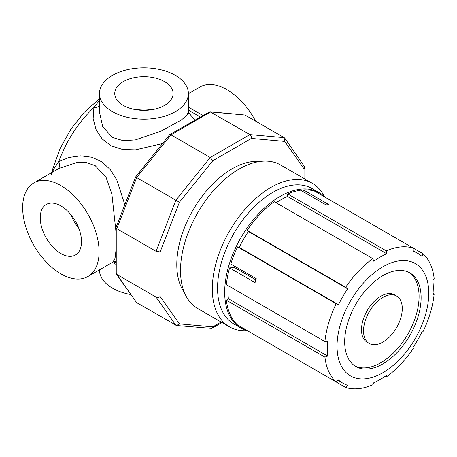 <?xml version="1.0" encoding="UTF-8"?>
<svg xmlns="http://www.w3.org/2000/svg" width="457" height="457" viewBox="0 0 457 457"><rect width="100%" height="100%" fill="white"/><g stroke="black" fill="none" stroke-linecap="round" stroke-linejoin="round"><path stroke-width="0.69" d="M60.878 205.901A29.174 16.84 -120 0 0 46.608 204.285A29.174 16.84 -120 0 0 41.741 227.552A29.174 16.84 -120 0 0 60.878 253.538A29.174 16.84 -120 0 0 75.771 254.8A29.174 16.84 -120 0 0 79.855 231.328A29.174 16.84 -120 0 0 60.878 205.901M71.058 214.876A28.008 16.172 -120 0 0 78.821 228.329M164.56 81.609A29.174 16.84 0 0 0 132.484 78.027A29.174 16.84 0 0 0 114.764 93.874A29.174 16.84 0 0 0 123.304 105.43A29.174 16.84 0 0 0 154.809 109.143A29.174 16.84 0 0 0 173.1 93.874A29.174 16.84 0 0 0 164.56 81.609M151.695 109.754A28.008 16.172 0 0 0 136.169 109.754M115.981 264.346L112.496 262.364M99.472 269.841L99.472 270.024A44.46 25.666 0 0 0 112.496 288.173A44.46 25.666 0 0 0 130.736 294.537M99.472 93.519L99.472 112.114L102.722 126.68L112.496 137.477L123.259 140.716L135.421 139.928L160.573 131.319L181.058 120.208L186.57 115.764L188.393 112.114L188.393 93.519A44.46 25.666 0 0 0 175.368 75.365A44.46 25.666 0 0 0 126.92 69.801A44.46 25.666 0 0 0 99.472 93.519A44.46 25.666 0 0 0 112.496 111.668A44.46 25.666 0 0 0 160.944 117.232A44.46 25.666 0 0 0 188.393 93.519M60.878 185.593A54.04 31.202 -120 0 0 33.858 182.92A54.04 31.202 -120 0 0 25.575 226.221A54.04 31.202 -120 0 0 60.878 273.846A54.04 31.202 -120 0 0 87.904 276.525A54.04 31.202 -120 0 0 96.187 233.219A54.04 31.202 -120 0 0 60.878 185.593M115.981 231.865L111.885 194.031L106.121 177.459L95.29 165.725L86.596 162.635L77.17 162.378L58.964 168.422L33.858 182.92M188.393 107.127L202.885 115.461M255.652 121.196A54.04 31.202 -120 0 0 226.986 89.692A54.04 31.202 -120 0 0 199.96 87.019L188.393 93.696M162.452 143.578L135.409 149.867L122.619 149.473L111.228 145.863L102.122 138.939L95.97 129.434L93.142 118.552L93.908 107.549L99.472 100.443M51.287 174.425L53.132 169.964L58.799 161.567L69.355 157.397L80.678 155.831L91.908 157.248L102.054 161.927L110.417 169.724L116.781 179.921L124.852 204.707M115.981 262.147L114.461 261.495M188.393 112.262L194.785 120.134M115.221 261.45L112.988 262.038L115.027 258.405L115.981 250.265M53.058 171.832A9.009 7.044 34.5 0 0 53.132 169.964A9.009 3.113 -165.1 0 1 52.823 168.702L60.107 148.519L70.824 129.285L84.237 112.308L99.472 98.758M58.096 168.924A9.009 5.016 58.3 0 0 58.799 161.567A84.305 48.676 120 0 1 93.908 107.549A9.009 5.564 -162.9 0 0 99.472 105.99M284.203 137.677L284.808 138.243L284.745 141.442L251.356 138.46C251.556 136.774 251.059 135.489 249.865 134.609L284.203 137.677L244.969 115.027L210.631 111.959L170.987 134.849L136.649 177.567L116.826 228.654L116.015 227.483L135.615 176.968L169.701 134.615L170.987 134.849L210.22 157.499L249.865 134.609L209.9 111.719L169.701 134.615M251.356 138.46L212.802 160.715L179.412 202.251L136.106 177.247M179.412 202.251L160.133 251.938L156.06 251.31L116.826 228.654L116.826 274.44L115.981 273.075L115.981 227.666M160.133 251.938L160.133 296.456C158.779 297.473 157.419 297.684 156.06 297.09L116.826 274.44L136.649 302.643L116.249 273.926M160.133 296.456L179.412 323.882L176.676 325.538L136.649 302.643M209.9 111.719L244.969 115.027M212.802 160.715L210.22 157.499L175.882 200.217L156.06 251.31L156.06 297.09L175.882 325.293M284.808 138.243L304.87 167.245L304.025 168.867L284.745 141.442M179.412 323.882L212.802 326.864L211.82 328.406L176.676 325.538M260.004 161.447A78.181 45.14 120 0 0 232.082 168.827A78.181 45.14 120 0 0 184.12 228.597A78.181 45.14 120 0 0 184.365 292.451M324.653 196.927A78.181 45.14 120 0 0 319.066 192.608A78.181 45.14 120 0 0 258.816 213.55A78.181 45.14 120 0 0 224.69 292.229A78.181 45.14 120 0 0 240.885 328.023A78.181 45.14 120 0 0 247.42 330.702M319.066 192.608L311.931 188.49A78.181 45.14 120 0 0 251.687 209.432A78.181 45.14 120 0 0 217.561 288.11A78.181 45.14 120 0 0 233.75 323.904L240.885 328.023M247.186 330.639A82.866 47.842 -60 0 1 229.471 326.841A82.866 47.842 -60 0 1 212.311 288.91A82.866 47.842 -60 0 1 248.482 205.513A82.866 47.842 -60 0 1 312.337 183.314A82.866 47.842 -60 0 1 324.487 196.756M229.471 326.841L197.681 308.486A82.866 47.842 -60 0 1 180.515 270.55A82.866 47.842 -60 0 1 216.687 187.159A82.866 47.842 -60 0 1 280.547 164.954L312.337 183.314M396.59 296.022L394.551 294.845A27.38 15.806 120 0 0 380.858 296.205A27.38 15.806 120 0 0 362.972 320.328A27.38 15.806 120 0 0 367.171 342.27L369.21 343.447A27.38 15.806 120 0 0 382.897 342.093A27.38 15.806 120 0 0 400.789 317.963A27.38 15.806 120 0 0 396.59 296.022A27.38 15.806 120 0 0 382.897 297.381A27.38 15.806 120 0 0 365.012 321.505A27.38 15.806 120 0 0 369.21 343.447M382.897 363.863A54.04 31.202 120 0 0 418.206 316.238A54.04 31.202 120 0 0 409.918 272.932A54.04 31.202 120 0 0 382.897 275.611A54.04 31.202 120 0 0 347.594 323.23A54.04 31.202 120 0 0 355.877 366.537A54.04 31.202 120 0 0 382.897 363.863M354.878 365.92A54.04 31.202 120 0 0 380.858 362.687A54.04 31.202 120 0 0 415.881 315.993A54.04 31.202 120 0 0 408.884 272.378M276.108 202.794A74.942 43.266 -60 0 1 280.992 199.715A74.942 43.266 -60 0 1 287.464 196.436L386.753 253.761A74.942 43.266 120 0 0 380.281 257.04A74.942 43.266 120 0 0 373.815 261.233L372.798 258.622L274.257 201.726A77.821 44.929 -60 0 0 247.14 230.357L345.681 287.247A77.821 44.929 -60 0 1 372.798 258.622M382.897 372.689A64.854 37.44 -60 0 1 337.043 346.212A64.854 37.44 -60 0 1 382.897 266.785A64.854 37.44 -60 0 1 428.757 293.263A64.854 37.44 -60 0 1 382.897 372.689M345.681 287.247L347.668 288.83A74.942 43.266 120 0 0 338.517 304.682L336.152 303.751L237.611 246.854L239.228 247.357A74.942 43.266 -60 0 1 248.38 231.505L247.14 230.357M237.611 246.854A77.821 44.929 -60 0 0 230.756 263.969L256.234 278.679A77.821 44.929 120 0 0 255.063 282.615L229.591 267.905A77.821 44.929 -60 0 0 226.381 284.654L324.921 341.545A77.821 44.929 -60 0 1 336.152 303.751M324.921 341.545L327.692 341.116A74.942 43.266 120 0 0 327.692 356.06L324.921 357.106L226.381 300.215L228.403 298.741A74.942 43.266 -60 0 1 228.232 285.722M226.381 300.215A77.821 44.929 -60 0 0 237.611 325.041L336.152 381.932A77.821 44.929 -60 0 1 324.921 357.106M336.152 381.932L338.517 379.996A74.942 43.266 120 0 0 342.813 383.126A74.942 43.266 120 0 0 347.668 385.28L345.681 387.433L247.14 330.542M433.047 293.405L434.15 294.04A77.821 44.929 -60 0 1 422.919 331.839L422.045 331.771A74.942 43.266 120 0 1 412.894 347.623L413.391 348.343A77.821 44.929 -60 0 1 386.274 376.968L386.753 375.22A74.942 43.266 120 0 1 380.281 379.413A74.942 43.266 120 0 1 373.815 382.692L372.798 384.748A77.821 44.929 -60 0 1 345.681 387.433M386.274 376.968L385.171 376.334M287.464 196.436L287.733 193.951L386.274 250.842A77.821 44.929 -60 0 1 413.391 248.157L422.919 253.658A77.821 44.929 -60 0 1 434.15 278.484L432.876 280.387A74.942 43.266 120 0 1 432.876 295.331L434.15 294.04M302.974 191.557L303.454 189.929L328.931 204.633A77.821 44.929 120 0 0 326.109 204.913L300.632 190.209A77.821 44.929 -60 0 0 287.733 193.951M422.919 253.658L422.045 256.451A74.942 43.266 120 0 0 417.755 253.327A74.942 43.266 120 0 0 412.894 251.173L413.391 248.157L314.85 191.26A77.821 44.929 -60 0 0 303.454 189.929M234.721 266.254L234.372 267.431L229.591 267.905M386.274 250.842L386.753 253.761M228.403 298.741L327.692 356.06M248.38 231.505L347.668 288.83M239.228 247.357L338.517 304.682M255.874 279.844L234.372 267.431M212.802 326.864L221.159 322.042M304.025 178.516L304.025 168.867M113.742 261.69L115.981 262.981M188.393 110.091L200.286 116.958M112.988 262.038L87.904 276.525M51.652 172.643L52.823 168.702M188.393 112.114L188.678 113.445M304.87 167.245L304.87 179.001M222.005 322.528L211.82 328.406M338.054 380.378L342.813 383.126M412.991 250.579L417.755 253.327"/></g></svg>
